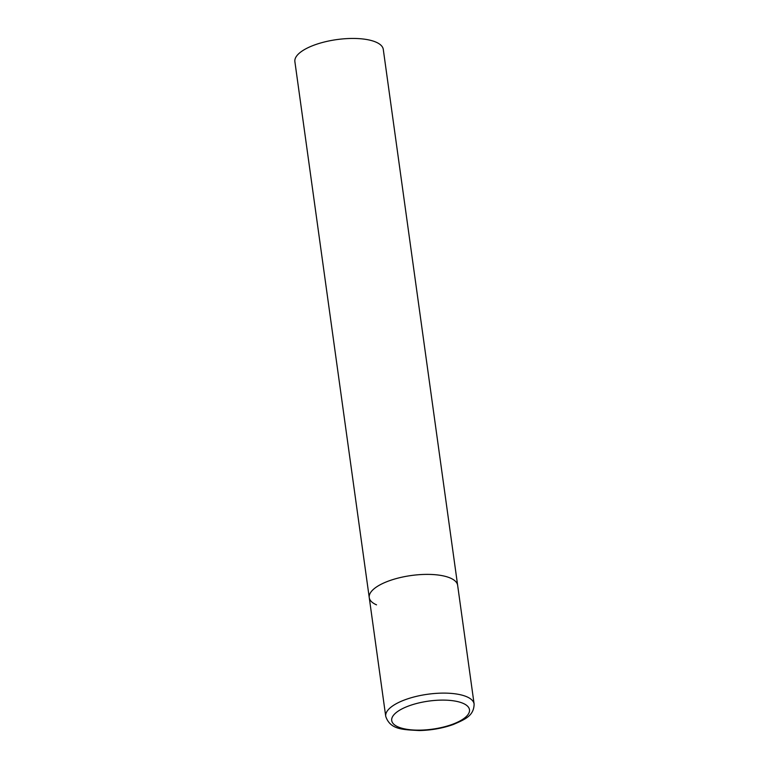 <?xml version="1.0" encoding="UTF-8"?>
<svg xmlns="http://www.w3.org/2000/svg" width="769" height="769" viewBox="0 0 769 769"><rect width="100%" height="100%" fill="white"/><g stroke="black" fill="none" stroke-linecap="round" stroke-linejoin="round"><path stroke-width="1.15" d="M389.037 580.864A44.621 16.082 172.1 0 0 369.245 597.59A44.621 16.082 -7.9 0 1 399.649 577.702A44.621 16.082 -7.9 0 1 450.365 578.067A44.621 16.082 -7.9 0 1 457.642 585.324A44.621 16.082 172.1 0 0 433.418 574.578A44.621 16.082 172.1 0 0 389.037 580.864M376.531 604.847A44.621 16.082 -7.9 0 1 369.245 597.59L294.883 61.655A44.621 16.082 -7.9 0 1 325.277 41.766A44.621 16.082 -7.9 0 1 375.993 42.132A44.621 16.082 -7.9 0 1 383.279 49.389L474.117 704.048A44.621 16.082 172.1 0 0 449.894 693.302A44.621 16.082 172.1 0 0 405.513 699.598A44.621 16.082 172.1 0 0 385.721 716.314C390.219 729.694 402.523 729.598 419.259 730.55C431.294 730.281 442.617 728.281 453.22 724.533C465.235 719.332 473.915 715.785 474.117 704.048M409.127 705.807A39.267 14.159 172.1 0 0 398.121 726.916A39.267 14.159 172.1 0 0 452.085 724.446A39.267 14.159 172.1 0 0 463.092 703.347A39.267 14.159 172.1 0 0 409.127 705.807M369.245 597.59L385.721 716.314"/></g></svg>
